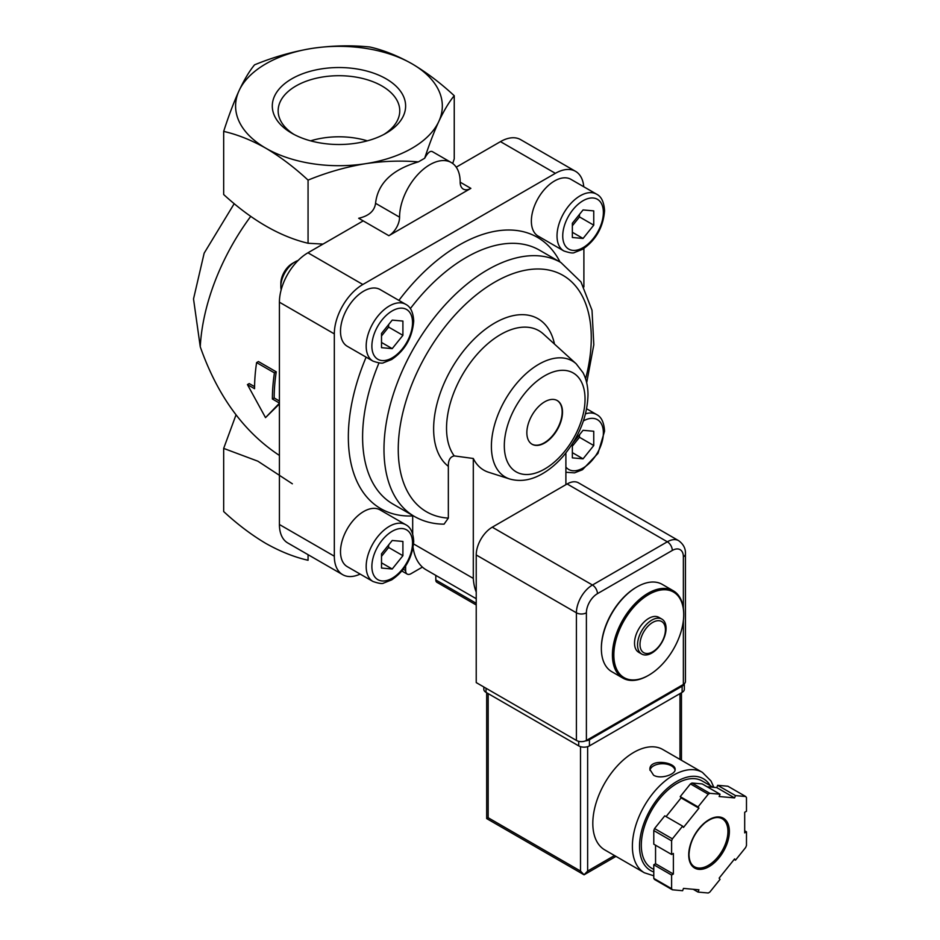 <?xml version="1.0" encoding="UTF-8"?>
<svg xmlns="http://www.w3.org/2000/svg" width="940" height="940" viewBox="0 0 940 940"><rect width="100%" height="100%" fill="white"/><g stroke="black" fill="none" stroke-linecap="round" stroke-linejoin="round"><path stroke-width="1.41" d="M665.426 629.765A17.989 10.387 -60 0 1 646.344 653.488A17.989 10.387 -60 0 1 646.344 628.061A17.989 10.387 -60 0 1 665.426 629.765M666.072 628.355A20.163 11.644 -60 0 1 657.272 648.647A20.163 11.644 -60 0 1 641.726 654.052A20.163 11.644 -60 0 1 641.726 630.764A20.163 11.644 -60 0 1 661.901 619.119A20.163 11.644 -60 0 1 666.072 628.355M641.726 654.052L638.707 652.301A20.163 11.644 -60 0 1 638.707 629.013A20.163 11.644 -60 0 1 658.87 617.368L661.901 619.119M683.721 614.666A49.409 28.529 -60 0 1 648.788 675.19A49.409 28.529 -60 0 1 613.843 655.016A49.409 28.529 -60 0 1 648.788 594.491A49.409 28.529 -60 0 1 683.721 614.666L683.721 613.843A50.419 29.117 -60 0 1 683.721 614.255M648.436 675.39A50.419 29.117 -60 0 1 648.071 675.602A50.419 29.117 -60 0 1 622.868 678.093A50.419 29.117 -60 0 1 622.856 619.871A50.419 29.117 -60 0 1 673.287 590.766A50.419 29.117 -60 0 1 683.721 613.843M622.868 678.093L611.811 671.712A50.419 29.117 -60 0 1 601.365 648.635A50.419 29.117 -60 0 1 637.014 586.877A50.419 29.117 -60 0 1 662.23 584.375L673.287 590.766M601.365 648.212A49.409 28.529 -60 0 1 601.365 647.813A49.409 28.529 -60 0 1 636.309 587.288A49.409 28.529 -60 0 1 636.662 587.089M239.113 90.581C233.849 102.119 228.702 115.726 223.673 131.4C237.385 134.514 251.45 140.119 265.867 148.226A103.365 59.678 180 0 1 239.113 90.581A103.365 59.678 180 0 1 312.209 48.375A103.365 59.678 180 0 1 412.049 63.826A103.365 59.678 180 0 1 438.804 121.472A103.365 59.678 180 0 1 365.707 163.666A103.365 59.678 180 0 1 265.867 148.226C280.296 156.768 294.361 167.402 308.062 180.116C326.885 172.396 346.108 166.909 365.707 163.666C383.637 161.046 401.192 160.446 418.382 161.88L424.68 158.249C429.298 144.22 434.01 131.953 438.804 121.472C444.068 110.333 449.214 101.743 454.243 95.727C440.531 83.002 426.466 72.368 412.049 63.826C397.62 55.719 383.555 50.114 369.843 47C351.02 45.097 331.808 45.555 312.209 48.375C292.563 51.618 273.34 57.105 254.564 64.837C249.511 70.888 244.365 79.465 239.113 90.581M386.093 78.807A66.658 38.481 180 0 1 386.093 133.233A66.658 38.481 180 0 1 291.823 133.233A66.658 38.481 180 0 1 291.823 78.807A66.658 38.481 180 0 1 386.093 78.807M323.007 244.083L308.062 243.26C280.002 236.563 251.873 220.324 223.673 194.533L223.673 131.4M279.415 403.06L272.389 399.007A163.866 94.611 -60 0 1 274.421 372.875L256.596 362.593A163.866 94.611 120 0 0 254.564 388.714L247.432 384.589L265.515 417.63L279.415 403.225M308.062 243.26L308.062 180.116M452.704 163.489L454.243 158.872L454.243 95.727M292.363 483.806L257.854 461.188L223.673 448.404L223.673 511.548C237.385 524.262 251.45 534.895 265.867 543.449C280.296 551.545 294.361 557.162 308.062 560.275L308.062 554.694M223.673 448.404L236.011 414.893M279.415 455.442C243.871 432.012 217.493 395.799 200.255 346.801L193.523 298.943L204.156 253.166L234.213 203.663M256.596 362.593L258.418 361.536L276.243 371.829L274.421 372.875M247.432 384.589L249.218 383.567L254.576 386.657M265.515 417.63L279.415 403.953M272.389 399.007L274.175 397.973A161.351 93.154 -60 0 1 276.243 371.829M279.415 401.004L274.175 397.973M460.177 182.184A15.122 8.73 120 0 0 463.314 189.105A15.122 8.73 120 0 0 470.87 188.364L460.177 182.184A42.864 24.745 120 0 0 451.306 162.561A42.864 24.745 120 0 0 418.277 174.053A42.864 24.745 120 0 0 399.571 217.175A15.122 8.73 120 0 1 388.866 235.705L358.68 218.268C368.903 215.942 374.531 210.959 375.554 203.31C377.786 183.429 392.062 169.611 418.382 161.88M424.68 158.249C427.677 152.738 430.25 150.541 432.412 151.657L451.306 162.561M363.204 220.888L307.944 252.79A40.338 23.289 120 0 0 279.415 302.198L279.415 524.508A40.338 23.289 120 0 0 287.769 542.968L342.677 574.669A40.338 23.289 120 0 0 360.149 574.082M388.866 235.705L470.87 188.364M583.764 186.766A40.338 23.289 120 0 0 575.538 171.339L520.631 139.637A40.338 23.289 120 0 0 500.468 141.635L456.217 167.179M544.683 442.987A25.216 14.558 120 0 0 561.145 420.779A25.216 14.558 120 0 0 557.279 400.569A25.216 14.558 120 0 0 532.075 415.128A25.216 14.558 120 0 0 532.075 444.244A25.216 14.558 120 0 0 544.683 442.987M405.634 565.998L405.634 570.615A7.567 4.371 120 0 0 407.196 574.082A7.567 4.371 120 0 0 410.98 573.706L422.413 567.102A65.448 37.788 120 0 0 426.137 569.805L476.228 598.721M575.538 171.339A40.338 23.289 120 0 0 555.376 173.336L362.84 284.491A40.338 23.289 120 0 0 334.323 333.888L334.323 556.21A40.338 23.289 120 0 0 342.677 574.669M583.893 286.923L583.893 248.466M413.612 543.943L473.302 578.405L473.302 458.485L454.231 455.9C450.143 456.793 448.18 460.259 448.345 466.322L448.345 518.093A136.488 78.807 -60 0 1 407.831 395.364A136.488 78.807 -60 0 1 532.087 269.263A136.488 78.807 -60 0 1 585.596 378.808M444.091 524.12L448.345 518.093M435.808 575.386L435.808 579.957A5.041 2.914 120 0 0 436.853 582.26L476.228 604.984M563.812 250.933L538.15 236.105A32.771 18.918 -60 0 1 538.15 198.27A32.771 18.918 -60 0 1 570.921 179.34L596.595 194.169A32.771 18.918 -60 0 0 563.812 213.086A32.771 18.918 -60 0 0 563.812 250.933C569.722 252.942 573.306 253.459 574.563 252.472L582.471 249.359C595.807 240.288 603.175 227.445 604.561 210.819C604.032 202.076 601.377 196.519 596.595 194.169M372.969 581.484L347.295 566.667A32.771 18.918 -60 0 1 347.295 528.821A32.771 18.918 -60 0 1 380.077 509.903L405.739 524.72A32.771 18.918 -60 0 0 372.969 543.637A32.771 18.918 -60 0 0 372.969 581.484C378.879 583.493 382.463 584.01 383.708 583.035L391.628 579.91C404.964 570.85 412.331 557.996 413.718 541.37C413.189 532.628 410.533 527.082 405.739 524.72M372.969 361.113L347.295 346.296A32.771 18.918 -60 0 1 347.295 308.449A32.771 18.918 -60 0 1 380.077 289.532L405.739 304.349A32.771 18.918 -60 0 0 372.969 323.266A32.771 18.918 -60 0 0 372.969 361.113C378.879 363.134 382.463 363.639 383.708 362.664L391.628 359.538C404.964 350.479 412.331 337.624 413.718 320.998C413.189 312.256 410.533 306.71 405.739 304.349M413.13 547.691A65.448 37.788 120 0 0 422.413 567.102M366.13 357.165A156.663 90.452 -60 0 0 412.684 515.942L412.684 533.967M473.302 458.485A71.769 41.442 120 0 0 488.589 472.256L509.715 479.001A67.022 38.693 -60 0 1 505.274 399.653A67.022 38.693 -60 0 1 576.208 363.827L543.39 333.994A76.528 44.18 -60 0 0 470.094 363.063A76.528 44.18 -60 0 0 454.231 455.9M565.892 484.676L565.892 452.951M473.302 578.405A65.448 37.788 120 0 0 476.228 592.106M531.899 444.138A25.216 14.558 120 0 0 544.319 442.787A25.216 14.558 120 0 0 560.745 420.732A25.216 14.558 120 0 0 557.103 400.475M293.985 134.432A60.806 35.097 180 0 1 278.158 110.802A60.806 35.097 180 0 1 315.687 78.373A60.806 35.097 180 0 1 381.946 85.987A60.806 35.097 180 0 1 399.759 110.802A60.806 35.097 180 0 1 383.931 134.432M310.588 140.847A60.806 35.097 180 0 1 367.329 140.847M392.215 320.117L381.511 333.418L381.511 347.683L392.215 348.634L402.907 335.333L402.907 321.069L392.215 320.117M281.166 289.814A20.163 11.644 -60 0 1 280.849 286.559A20.163 11.644 -60 0 1 295.113 261.849A20.163 11.644 -60 0 1 298.098 260.498M280.849 286.559L280.849 283.398A16.297 9.412 -60 0 1 292.375 263.435L295.113 261.849M392.215 540.488L381.511 553.789L381.511 568.054L392.215 569.005L402.907 555.705L402.907 541.44L392.215 540.488M572.354 443.868L572.354 457.874L583.059 458.826L593.751 445.525L593.751 431.26L583.059 430.309L573.118 442.67M583.059 209.937L572.354 223.238L572.354 237.503L583.059 238.454L593.751 225.154L593.751 210.889L583.059 209.937M381.511 342.465L392.215 348.634M381.511 335.968L388.643 327.096L402.907 335.333M388.643 327.096L388.643 324.547M572.354 232.286L583.059 238.454M572.354 225.788L579.486 216.917L593.751 225.154M579.486 216.917L579.486 214.367M572.354 452.657L583.059 458.826M572.354 446.159L579.486 437.288L593.751 445.525M579.486 437.288L579.486 434.738M381.511 562.837L392.215 569.005M381.511 556.339L388.643 547.468L402.907 555.705M388.643 547.468L388.643 544.918M586.395 740.438L683.368 684.449A7.062 4.077 0 0 0 685.436 681.57L685.436 553.942C685.742 548.654 683.486 544.225 678.668 540.676A22.689 13.101 120 0 0 667.33 541.793L592.459 585.021A22.689 13.101 120 0 0 576.408 612.809L576.408 740.438A7.062 4.077 0 0 0 586.395 740.438L586.395 612.809A7.062 4.077 180 0 1 576.408 612.809L476.228 554.976L476.228 682.593L576.408 740.438M678.668 540.676L578.488 482.831A22.689 13.101 120 0 0 567.137 483.959L492.266 527.187A22.689 13.101 120 0 0 476.228 554.976M713.871 787.344L711.028 781.023L702.38 772.351L662.806 749.509A57.986 33.476 120 0 0 618.12 765.043A57.986 33.476 120 0 0 592.811 823.393A57.986 33.476 120 0 0 604.82 849.936L644.394 872.79L653.782 875.798M653.594 775.23C660.843 779.601 675.66 774.349 675.12 769.508C675.884 762.023 649.152 758.239 649.904 769.508L653.594 775.23M698.044 892.084L708.255 893A60.501 34.933 120 0 0 709.818 892.095L720.04 879.382L719.147 878.125L734.587 858.913L735.48 860.182L745.69 847.469A60.501 34.933 120 0 0 746.477 845.459L746.477 831.83L744.692 832.864L744.692 812.278L746.477 811.243L746.477 797.625A60.501 34.933 120 0 0 745.69 796.509L735.48 795.604L734.587 797.895L719.147 796.521L720.04 794.218L709.818 793.313A60.501 34.933 120 0 0 708.255 794.206L698.044 806.92L698.937 808.189L683.498 827.4L682.605 826.131L672.382 838.844A60.501 34.933 120 0 0 671.607 840.854L671.607 854.472L673.381 853.45L673.381 874.036L671.607 875.058L671.607 888.688A60.501 34.933 120 0 0 672.382 889.792L682.605 890.709L683.498 888.406L698.937 889.792L698.044 892.084L693.168 889.275M655.556 845.213L655.556 863.743L653.782 864.765L653.782 878.395A60.501 34.933 120 0 0 654.557 879.499L672.382 889.792M653.782 878.395L671.607 888.688M682.605 826.131L664.78 815.838L654.557 828.551A60.501 34.933 120 0 0 653.782 830.561L671.607 840.854M654.557 828.551L672.382 838.844M720.04 794.218L702.215 783.925L691.993 783.02A60.501 34.933 120 0 0 690.43 783.913L708.255 794.206M691.993 783.02L709.818 793.313M707.08 786.745L716.762 787.602L717.655 785.311L727.866 786.216L745.69 796.509M653.782 830.561L653.782 844.179L671.607 854.472M690.43 783.913L680.219 796.627L681.101 797.895L666.084 816.59M580.509 746.654L580.509 871.051L584.069 874.811L486.685 818.587L488.166 817.73L488.166 693.614M615.982 856.387L584.069 874.811L587.641 871.051L587.641 746.654M713.107 787.285L702.157 780.964A50.419 29.117 120 0 0 663.311 794.476A50.419 29.117 120 0 0 641.303 845.213A50.419 29.117 120 0 0 651.737 868.29L653.782 869.477M744.692 830.807L746.477 831.83M717.655 785.311L735.48 795.604M716.762 787.602L734.587 797.895M680.219 796.627L698.044 806.92M681.101 797.895L698.937 808.189M655.556 863.743L673.381 874.036M653.782 864.765L671.607 875.058M734.175 859.43L735.48 860.182M684.332 683.756L684.332 689.29A7.567 4.371 180 0 1 682.123 692.369L589.427 745.89A7.567 4.371 180 0 1 578.723 745.89L486.027 692.369A7.567 4.371 180 0 1 483.818 689.29L483.818 686.976M684.226 683.85A7.567 4.371 180 0 1 682.123 686.2L589.427 739.721A7.567 4.371 180 0 1 585.35 740.932M675.038 770.189A12.608 7.273 0 0 0 662.418 763.727A12.608 7.273 0 0 0 649.963 770.295M250.721 216.388A161.351 93.154 120 0 0 200.255 346.801M399.571 217.175L375.554 203.31M585.044 399.101A57.081 32.959 -60 0 1 524.496 474.43A57.081 32.959 -60 0 1 524.496 393.696A57.081 32.959 -60 0 1 585.044 399.101M405.634 570.615L403.307 569.276M334.323 556.21L279.415 524.508M334.323 333.888L279.415 302.198M362.84 284.491L307.944 252.79M555.376 173.336L500.468 141.635M448.345 466.322A86.457 49.914 -60 0 1 467.544 346.096A86.457 49.914 -60 0 1 554.494 344.087M444.091 524.156C433.211 524.097 423.305 521.524 414.34 516.413A146.581 84.623 -60 0 1 414.34 347.154A146.581 84.623 -60 0 1 560.922 262.53L580.967 281.918L592.012 310.247L593.81 344.733L586.689 382.756M414.34 516.413L392.955 504.063A146.581 84.623 -60 0 1 378.973 362.946M410.334 308.626A146.581 84.623 -60 0 1 539.525 250.181L560.922 262.53M398.901 300.401A156.663 90.452 -60 0 1 560.04 262.025M476.228 603.28L435.808 579.957M412.531 322.643A28.741 16.591 -60 0 1 382.051 360.572A28.741 16.591 -60 0 1 382.051 319.917A28.741 16.591 -60 0 1 412.531 322.643M412.531 543.014A28.741 16.591 -60 0 1 382.051 580.944A28.741 16.591 -60 0 1 382.051 540.288A28.741 16.591 -60 0 1 412.531 543.014M583.423 420.897A28.741 16.591 -60 0 1 603.374 432.835A28.741 16.591 -60 0 1 588.722 463.831A28.741 16.591 -60 0 1 565.892 467.039M585.514 413.8A32.771 18.918 -60 0 1 596.595 414.54L586.63 408.782M603.374 212.464A28.741 16.591 -60 0 1 572.895 250.381A28.741 16.591 -60 0 1 572.895 209.738A28.741 16.591 -60 0 1 603.374 212.464M683.368 608.239L683.368 556.821A15.628 9.024 120 0 0 672.311 550.441A7.062 4.077 -120 0 0 667.33 541.793L567.137 483.959M586.395 612.809A15.628 9.024 120 0 1 597.441 593.669L672.311 550.441M683.368 620.623L683.368 684.449M683.368 556.821A7.062 4.077 0 0 0 685.436 553.942M492.266 527.187L592.459 585.021A7.062 4.077 -120 0 1 597.441 593.669M702.38 772.351A57.986 33.476 120 0 0 657.695 787.885A57.986 33.476 120 0 0 632.385 846.247A57.986 33.476 120 0 0 644.394 872.79M688.715 854.883A28.741 16.591 120 0 0 719.206 857.609A28.741 16.591 120 0 0 719.206 816.966A28.741 16.591 120 0 0 688.715 854.883M679.984 759.426L679.984 693.614M614.513 855.529L587.641 871.051M580.509 871.051L488.166 817.73M710.229 785.617A52.946 30.562 120 0 0 668.129 787.708A52.946 30.562 120 0 0 639.517 846.247A52.946 30.562 120 0 0 653.782 871.956M694.46 866.762A27.73 16.015 120 0 0 722.19 850.747A27.73 16.015 120 0 0 722.19 818.728C717.608 816.202 711.839 817.6 704.859 822.911C694.989 831.806 689.713 842.334 689.008 854.472C689.161 860.652 690.982 864.741 694.46 866.762M682.123 686.2L682.123 692.369M589.427 739.721L589.427 745.89M578.723 741.331L578.723 745.89M486.027 688.256L486.027 692.369M648.788 675.19L648.071 675.602M601.365 647.813L601.365 648.635M636.309 587.288L637.014 586.877M407.196 574.082L401.897 571.015M509.715 479.001C520.466 482.009 531.476 480.199 542.732 473.548C550.394 469.06 557.479 462.962 563.988 455.265C579.322 436.454 587.324 416.361 587.994 394.988C588.029 386.634 586.372 379.208 583.012 372.687L576.208 363.827M565.892 472.28L574.563 472.844L582.471 469.73L597.981 453.386L604.561 431.19C604.032 422.448 601.377 416.89 596.595 414.54M486.685 818.587L486.685 692.757M681.465 760.272L681.465 692.757"/></g></svg>
